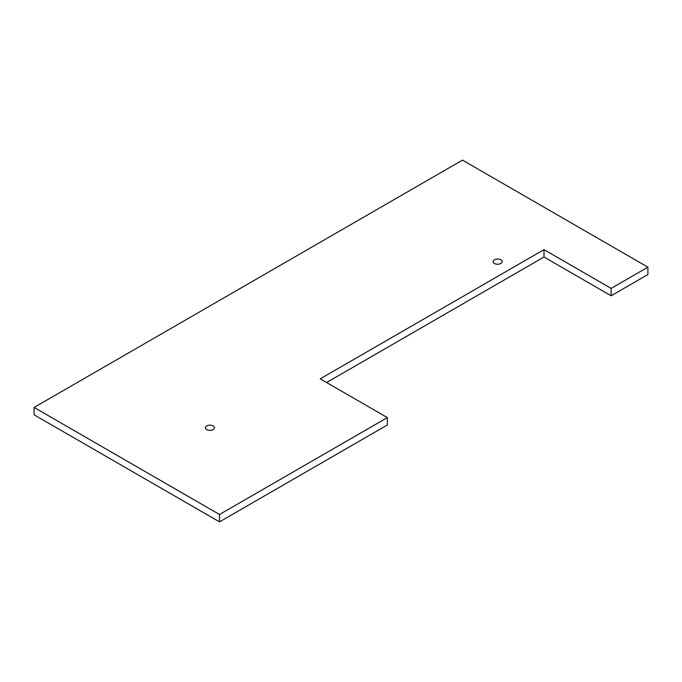 <?xml version="1.0" encoding="UTF-8"?>
<svg xmlns="http://www.w3.org/2000/svg" width="682" height="682" viewBox="0 0 682 682"><rect width="100%" height="100%" fill="white"/><g stroke="black" fill="none" stroke-linecap="round" stroke-linejoin="round"><path stroke-width="1.02" d="M500.844 259.791A4.518 2.609 0 0 0 495.916 259.22A4.518 2.609 0 0 0 493.129 261.632A4.518 2.609 0 0 0 494.45 263.482A4.518 2.609 0 0 0 499.377 264.045A4.518 2.609 0 0 0 502.165 261.632A4.518 2.609 0 0 0 500.844 259.791M213.125 425.9A4.518 2.609 0 0 0 208.198 425.338A4.518 2.609 0 0 0 205.41 427.75A4.518 2.609 0 0 0 206.731 429.592A4.518 2.609 0 0 0 211.659 430.163A4.518 2.609 0 0 0 214.446 427.75A4.518 2.609 0 0 0 213.125 425.9M611.14 288.401L647.9 267.173L647.9 274.556L611.14 295.783L611.14 288.401L543.997 249.638L320.216 378.834L387.359 417.597L387.359 424.98L219.519 521.875L34.1 414.827L34.1 407.444L219.519 514.492L219.519 521.875M647.9 267.173L462.481 160.125L34.1 407.444M219.519 514.492L387.359 417.597M611.14 295.783L543.997 257.02L326.618 382.525M543.997 257.02L543.997 249.638"/></g></svg>
